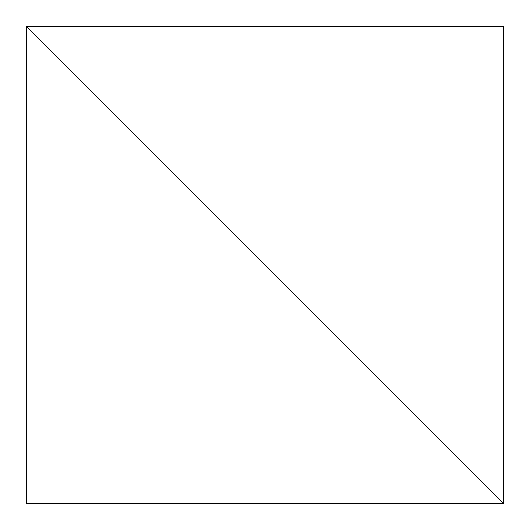 <?xml version="1.0" encoding="UTF-8"?>
<svg xmlns="http://www.w3.org/2000/svg" width="530" height="530" viewBox="0 0 530 530"><rect width="100%" height="100%" fill="white"/><g stroke="black" fill="none" stroke-linecap="round" stroke-linejoin="round"><path stroke-width="0.79" d="M26.5 503.5L26.5 26.5L503.5 503.5L26.5 26.5L26.5 503.5L503.5 503.5L503.5 26.5L26.5 26.5L503.5 503.5L503.5 26.5L26.5 26.5L503.5 503.5L26.5 503.5"/></g></svg>
